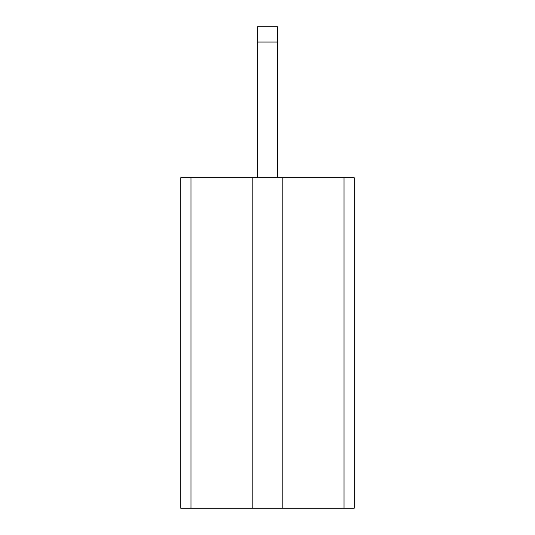 <?xml version="1.0" encoding="UTF-8"?>
<svg xmlns="http://www.w3.org/2000/svg" width="535" height="535" viewBox="0 0 535 535"><rect width="100%" height="100%" fill="white"/><g stroke="black" fill="none" stroke-linecap="round" stroke-linejoin="round"><path stroke-width="0.8" d="M354.21 177.727L354.21 508.25L282.801 508.25L282.801 177.727L354.21 177.727M252.199 177.727L252.199 508.25L180.79 508.25L180.79 177.727L282.801 177.727M190.988 508.25L190.988 177.727M252.199 508.25L282.801 508.25M344.012 177.727L344.012 508.25M277.698 177.727L277.698 26.75L257.302 26.75L257.302 177.727M277.698 42.051L257.302 42.051M277.698 26.75L257.302 26.75"/></g></svg>
